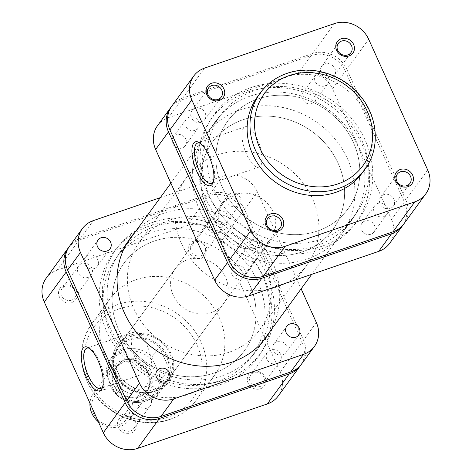 <?xml version="1.0" encoding="UTF-8"?>
<svg xmlns="http://www.w3.org/2000/svg" width="472" height="472" viewBox="0 0 472 472"><rect width="100%" height="100%" fill="white"/><g stroke="black" fill="none" stroke-linecap="round" stroke-linejoin="round"><path stroke-width="0.35" stroke-dasharray="2.36 1.77" d="M238.26 266.515A74.446 67.083 36.1 0 0 124 263.164A74.446 67.083 36.1 0 0 130.001 347.604A74.446 67.083 36.1 0 0 244.26 350.95A74.446 67.083 36.1 0 0 238.26 266.515M341.999 124.396A74.446 67.083 36.1 0 0 227.74 121.05A74.446 67.083 36.1 0 0 233.74 205.485A74.446 67.083 36.1 0 0 348 208.836A74.446 67.083 36.1 0 0 341.999 124.396M226.973 210.553A83.75 75.467 36.1 0 0 355.516 214.323A83.75 75.467 36.1 0 0 348.767 119.328A83.75 75.467 36.1 0 0 220.223 115.563A83.75 75.467 36.1 0 0 226.973 210.553M123.233 352.672A83.75 75.467 36.1 0 0 251.777 356.437A83.75 75.467 36.1 0 0 245.027 261.447A83.75 75.467 36.1 0 0 116.484 257.677A83.75 75.467 36.1 0 0 123.233 352.672M102.648 386.769A21.299 7.817 -108.9 0 0 103.102 385.831A21.299 7.817 -108.9 0 0 99.285 360.856A21.299 7.817 -108.9 0 0 90.406 348.796A21.299 7.817 -108.9 0 0 89.474 348.336M64.003 285.342A9.676 8.72 36.1 0 0 59.36 296.847A9.676 8.72 36.1 0 0 71.75 302.511A9.676 8.72 36.1 0 0 76.393 291.006A9.676 8.72 36.1 0 0 64.003 285.342M71.484 300.204A7.817 7.045 -143.9 0 1 62.611 297.46A7.817 7.045 -143.9 0 1 62.038 288.663A7.817 7.045 -143.9 0 1 65.224 286.345A7.817 7.045 -143.9 0 1 74.092 289.088A7.817 7.045 -143.9 0 1 74.664 297.885A7.817 7.045 -143.9 0 1 71.484 300.204M123.021 416.05A9.676 8.72 36.1 0 0 118.378 427.555A9.676 8.72 36.1 0 0 130.768 433.219A9.676 8.72 36.1 0 0 135.411 421.714A9.676 8.72 36.1 0 0 123.021 416.05M130.502 430.912A7.817 7.045 -143.9 0 1 121.629 428.169A7.817 7.045 -143.9 0 1 121.056 419.372A7.817 7.045 -143.9 0 1 124.242 417.053A7.817 7.045 -143.9 0 1 133.11 419.797A7.817 7.045 -143.9 0 1 133.682 428.594A7.817 7.045 -143.9 0 1 130.502 430.912M252.732 371.582A9.676 8.72 36.1 0 0 248.089 383.087A9.676 8.72 36.1 0 0 260.479 388.745A9.676 8.72 36.1 0 0 265.122 377.246A9.676 8.72 36.1 0 0 252.732 371.582M260.208 386.444A7.817 7.045 -143.9 0 1 251.34 383.701A7.817 7.045 -143.9 0 1 250.768 374.904A7.817 7.045 -143.9 0 1 253.954 372.579A7.817 7.045 -143.9 0 1 262.821 375.323A7.817 7.045 -143.9 0 1 263.394 384.119A7.817 7.045 -143.9 0 1 260.208 386.444M193.715 240.873A9.676 8.72 36.1 0 0 189.071 252.378A9.676 8.72 36.1 0 0 201.461 258.036A9.676 8.72 36.1 0 0 206.105 246.537A9.676 8.72 36.1 0 0 193.715 240.873M201.196 255.735A7.817 7.045 -143.9 0 1 192.322 252.992A7.817 7.045 -143.9 0 1 191.75 244.195A7.817 7.045 -143.9 0 1 194.936 241.87A7.817 7.045 -143.9 0 1 203.804 244.614A7.817 7.045 -143.9 0 1 204.376 253.411A7.817 7.045 -143.9 0 1 201.196 255.735M130.537 335.067A31.642 28.509 36.1 0 0 115.363 372.668A31.642 28.509 36.1 0 0 155.872 391.176A31.642 28.509 36.1 0 0 171.047 353.575A31.642 28.509 36.1 0 0 130.537 335.067M155.607 388.875A29.777 26.833 -143.9 0 1 121.811 378.426A29.777 26.833 -143.9 0 1 119.628 344.914A29.777 26.833 -143.9 0 1 131.759 336.064A29.777 26.833 -143.9 0 1 165.554 346.519A29.777 26.833 -143.9 0 1 167.737 380.025A29.777 26.833 -143.9 0 1 155.607 388.875M135.883 359.493A21.299 7.817 -108.9 0 0 148.237 372.178A21.299 7.817 -108.9 0 0 146.78 344.572A21.299 7.817 -108.9 0 0 134.426 331.881A21.299 7.817 -108.9 0 0 135.883 359.493M147.158 408.097A7.817 7.045 -143.9 0 1 138.284 405.354A7.817 7.045 -143.9 0 1 137.712 396.557A7.817 7.045 -143.9 0 1 140.898 394.232A7.817 7.045 -143.9 0 1 149.766 396.976A7.817 7.045 -143.9 0 1 150.338 405.772A7.817 7.045 -143.9 0 1 147.158 408.097M88.14 277.388A7.817 7.045 -143.9 0 1 79.266 274.645A7.817 7.045 -143.9 0 1 78.694 265.848A7.817 7.045 -143.9 0 1 81.88 263.523A7.817 7.045 -143.9 0 1 90.748 266.267A7.817 7.045 -143.9 0 1 91.32 275.064A7.817 7.045 -143.9 0 1 88.14 277.388M217.846 232.92A7.817 7.045 -143.9 0 1 208.978 230.177A7.817 7.045 -143.9 0 1 208.406 221.38A7.817 7.045 -143.9 0 1 211.592 219.055A7.817 7.045 -143.9 0 1 220.459 221.799A7.817 7.045 -143.9 0 1 221.032 230.596A7.817 7.045 -143.9 0 1 217.846 232.92M276.863 363.629A7.817 7.045 -143.9 0 1 267.996 360.885A7.817 7.045 -143.9 0 1 267.423 352.088A7.817 7.045 -143.9 0 1 270.603 349.764A7.817 7.045 -143.9 0 1 279.477 352.507A7.817 7.045 -143.9 0 1 280.049 361.304A7.817 7.045 -143.9 0 1 276.863 363.629M211.279 312.6A29.777 26.833 -143.9 0 1 177.49 302.151A29.777 26.833 -143.9 0 1 175.307 268.639A29.777 26.833 -143.9 0 1 187.437 259.789A29.777 26.833 -143.9 0 1 221.226 270.244A29.777 26.833 -143.9 0 1 223.409 303.756A29.777 26.833 -143.9 0 1 211.279 312.6M136.308 279.613A64.77 58.363 -143.9 0 1 209.81 302.346A64.77 58.363 -143.9 0 1 214.553 375.234A64.77 58.363 -143.9 0 1 188.175 394.48A64.77 58.363 -143.9 0 1 114.672 371.747A64.77 58.363 -143.9 0 1 109.929 298.859A64.77 58.363 -143.9 0 1 136.308 279.613M169.554 220.182A74.446 67.083 -143.9 0 1 254.03 246.313A74.446 67.083 -143.9 0 1 259.488 330.087A74.446 67.083 -143.9 0 1 229.168 352.212A74.446 67.083 -143.9 0 1 144.686 326.081A74.446 67.083 -143.9 0 1 139.228 242.301A74.446 67.083 -143.9 0 1 169.554 220.182M154.326 241.044A74.446 67.083 -143.9 0 1 238.808 267.17A74.446 67.083 -143.9 0 1 244.26 350.95A74.446 67.083 -143.9 0 1 213.94 373.075A74.446 67.083 -143.9 0 1 129.458 346.944A74.446 67.083 -143.9 0 1 124 263.164A74.446 67.083 -143.9 0 1 154.326 241.044M79.036 240.171L208.748 195.703L186.859 225.693L57.147 270.161L79.036 240.171A26.804 24.149 36.1 0 0 68.859 247.18M300.829 364.98A26.804 24.149 36.1 0 0 302.08 342.094L280.191 372.078L221.173 241.369L243.062 211.385L302.08 342.094M243.062 211.385A26.804 24.149 36.1 0 0 208.748 195.703M46.232 278.126A26.804 24.149 -143.9 0 1 57.147 270.161M186.859 225.693A26.804 24.149 -143.9 0 1 221.173 241.369M280.191 372.078A26.804 24.149 -143.9 0 1 278.25 395.967M93.485 413.401A19.73 17.777 -143.9 0 1 102.949 389.961A19.73 17.777 -143.9 0 1 128.207 401.501A19.73 17.777 -143.9 0 1 118.749 424.947A19.73 17.777 -143.9 0 1 93.485 413.401M98.382 421.803A22.331 20.125 36.1 0 0 129.552 419.708A22.331 20.125 36.1 0 0 131.169 399.802A22.331 20.125 36.1 0 0 113.186 385.943A22.331 20.125 36.1 0 0 93.474 393.371A22.331 20.125 36.1 0 0 89.963 403.165M148.668 373.47A19.73 17.777 36.1 0 0 123.41 361.924A19.73 17.777 36.1 0 0 113.953 385.37A19.73 17.777 36.1 0 0 139.21 396.911A19.73 17.777 36.1 0 0 148.668 373.47M110.991 387.069A22.331 20.125 -143.9 0 1 112.607 367.163A22.331 20.125 -143.9 0 1 132.313 359.741A22.331 20.125 -143.9 0 1 150.297 373.594A22.331 20.125 -143.9 0 1 148.686 393.5A22.331 20.125 -143.9 0 1 128.974 400.929A22.331 20.125 -143.9 0 1 110.991 387.069M220.743 229.988A29.777 26.833 -143.9 0 1 222.89 203.45A29.777 26.833 -143.9 0 1 249.169 193.549A29.777 26.833 -143.9 0 1 273.146 212.022A29.777 26.833 -143.9 0 1 270.999 238.561A29.777 26.833 -143.9 0 1 244.72 248.467A29.777 26.833 -143.9 0 1 220.743 229.988M115.339 374.384A29.777 26.833 -143.9 0 1 117.487 347.846A29.777 26.833 -143.9 0 1 143.765 337.946A29.777 26.833 -143.9 0 1 167.743 356.419A29.777 26.833 -143.9 0 1 165.595 382.963A29.777 26.833 -143.9 0 1 139.317 392.863A29.777 26.833 -143.9 0 1 115.339 374.384M207.131 208.264A74.446 67.083 -143.9 0 1 212.512 141.913A74.446 67.083 -143.9 0 1 278.209 117.156A74.446 67.083 -143.9 0 1 338.153 163.341A74.446 67.083 -143.9 0 1 332.772 229.699A74.446 67.083 -143.9 0 1 267.075 254.449A74.446 67.083 -143.9 0 1 207.131 208.264M181.437 243.463A74.446 67.083 -143.9 0 1 186.812 177.112A74.446 67.083 -143.9 0 1 252.508 152.356A74.446 67.083 -143.9 0 1 312.452 198.547A74.446 67.083 -143.9 0 1 307.077 264.898A74.446 67.083 -143.9 0 1 241.381 289.655A74.446 67.083 -143.9 0 1 181.437 243.463M115.917 374.432A28.851 25.995 -143.9 0 1 113.416 362.614A28.851 25.995 -143.9 0 1 118 348.719A28.851 25.995 -143.9 0 1 159.276 346.891A28.851 25.995 -143.9 0 1 166.687 357.027A28.851 25.995 -143.9 0 1 169.188 368.844L159.276 346.891L152.137 356.667A28.851 25.995 36.1 0 0 110.867 358.502A28.851 25.995 36.1 0 0 106.283 372.39L113.416 362.614L123.334 384.568L116.195 394.35A28.851 25.995 36.1 0 0 157.465 392.515A28.851 25.995 36.1 0 0 162.049 378.627L169.188 368.844A28.851 25.995 -143.9 0 1 164.604 382.739A28.851 25.995 -143.9 0 1 123.334 384.568A28.851 25.995 -143.9 0 1 115.917 374.432M116.82 381.942A19.169 17.275 -143.9 0 1 118.206 364.856A19.169 17.275 -143.9 0 1 135.122 358.484A19.169 17.275 -143.9 0 1 150.556 370.378A19.169 17.275 -143.9 0 1 149.176 387.465A19.169 17.275 -143.9 0 1 132.254 393.837A19.169 17.275 -143.9 0 1 116.82 381.942M114.442 385.205A19.169 17.275 -143.9 0 1 115.829 368.119A19.169 17.275 -143.9 0 1 132.744 361.741A19.169 17.275 -143.9 0 1 148.178 373.635A19.169 17.275 -143.9 0 1 146.792 390.722A19.169 17.275 -143.9 0 1 129.877 397.094A19.169 17.275 -143.9 0 1 114.442 385.205M118 348.719L110.867 358.502C107.864 362.673 106.312 367.399 106.218 372.679L107.946 377.789L113.575 390.25L116.195 394.35L115.817 394.25C127.735 405.991 148.827 405.2 157.465 392.515L164.604 382.739M162.049 378.627L159.43 374.532L153.807 362.071L152.137 356.667M241.227 278.692A7.446 6.708 -143.9 0 1 232.779 276.079A7.446 6.708 -143.9 0 1 232.236 267.701A7.446 6.708 -143.9 0 1 235.268 265.488A7.446 6.708 -143.9 0 1 243.717 268.102A7.446 6.708 -143.9 0 1 244.26 276.48A7.446 6.708 -143.9 0 1 241.227 278.692M254.078 261.087A7.446 6.708 -143.9 0 1 245.629 258.473A7.446 6.708 -143.9 0 1 245.08 250.095A7.446 6.708 -143.9 0 1 248.113 247.883A7.446 6.708 -143.9 0 1 256.562 250.496A7.446 6.708 -143.9 0 1 257.11 258.874A7.446 6.708 -143.9 0 1 254.078 261.087M182.21 147.984A7.446 6.708 -143.9 0 1 173.761 145.37A7.446 6.708 -143.9 0 1 173.218 136.992A7.446 6.708 -143.9 0 1 176.251 134.78A7.446 6.708 -143.9 0 1 184.7 137.393A7.446 6.708 -143.9 0 1 185.242 145.771A7.446 6.708 -143.9 0 1 182.21 147.984M195.06 130.378A7.446 6.708 -143.9 0 1 186.611 127.764A7.446 6.708 -143.9 0 1 186.062 119.386A7.446 6.708 -143.9 0 1 189.095 117.18A7.446 6.708 -143.9 0 1 197.544 119.788A7.446 6.708 -143.9 0 1 198.093 128.166A7.446 6.708 -143.9 0 1 195.06 130.378M311.921 103.51A7.446 6.708 -143.9 0 1 303.472 100.896A7.446 6.708 -143.9 0 1 302.924 92.524A7.446 6.708 -143.9 0 1 305.956 90.311A7.446 6.708 -143.9 0 1 314.405 92.919A7.446 6.708 -143.9 0 1 314.954 101.297A7.446 6.708 -143.9 0 1 311.921 103.51M324.766 85.91A7.446 6.708 -143.9 0 1 316.323 83.296A7.446 6.708 -143.9 0 1 315.774 74.918A7.446 6.708 -143.9 0 1 318.806 72.706A7.446 6.708 -143.9 0 1 327.255 75.319A7.446 6.708 -143.9 0 1 327.798 83.697A7.446 6.708 -143.9 0 1 324.766 85.91M370.939 234.218A7.446 6.708 -143.9 0 1 362.49 231.605A7.446 6.708 -143.9 0 1 361.941 223.227A7.446 6.708 -143.9 0 1 364.974 221.02A7.446 6.708 -143.9 0 1 373.423 223.628A7.446 6.708 -143.9 0 1 373.971 232.006A7.446 6.708 -143.9 0 1 370.939 234.218M383.783 216.618A7.446 6.708 -143.9 0 1 375.34 214.005A7.446 6.708 -143.9 0 1 374.792 205.627A7.446 6.708 -143.9 0 1 377.824 203.414A7.446 6.708 -143.9 0 1 386.273 206.028A7.446 6.708 -143.9 0 1 386.816 214.406A7.446 6.708 -143.9 0 1 383.783 216.618M250.673 87.68A89.338 80.5 36.1 0 0 211.185 118.832A89.338 80.5 36.1 0 0 222.808 217.096A89.338 80.5 36.1 0 0 322.211 246.113A89.338 80.5 36.1 0 0 355.156 223.923A89.338 80.5 36.1 0 0 353.947 121.428A89.338 80.5 36.1 0 0 250.673 87.68M247.965 91.922A88.966 80.163 36.1 0 0 208.642 122.944A88.966 80.163 36.1 0 0 220.218 220.802A88.966 80.163 36.1 0 0 319.208 249.7A88.966 80.163 36.1 0 0 352.018 227.598A88.966 80.163 36.1 0 0 350.814 125.528A88.966 80.163 36.1 0 0 247.965 91.922M239.912 109.905A84.122 75.803 36.1 0 0 205.644 134.898A84.122 75.803 36.1 0 0 211.81 229.569A84.122 75.803 36.1 0 0 307.272 259.098A84.122 75.803 36.1 0 0 341.539 234.1A84.122 75.803 36.1 0 0 335.374 139.429A84.122 75.803 36.1 0 0 239.912 109.905M249.906 96.211A84.122 75.803 36.1 0 0 215.639 121.21A84.122 75.803 36.1 0 0 221.805 215.881A84.122 75.803 36.1 0 0 317.267 245.405A84.122 75.803 36.1 0 0 351.534 220.406A84.122 75.803 36.1 0 0 345.368 125.741A84.122 75.803 36.1 0 0 249.906 96.211M403.141 224.82A26.804 24.149 36.1 0 0 404.386 201.933L345.374 71.225A26.804 24.149 36.1 0 0 311.06 55.543L181.348 100.011A26.804 24.149 36.1 0 0 171.171 107.02M157.583 125.576A26.804 24.149 -143.9 0 1 168.498 117.616L181.348 100.011M311.06 55.543L298.21 73.142L168.498 117.616M298.21 73.142A26.804 24.149 -143.9 0 1 332.524 88.825L345.374 71.225M404.386 201.933L391.542 219.533L332.524 88.825M391.542 219.533A26.804 24.149 -143.9 0 1 389.606 243.422M213.373 181.655A21.299 7.817 -108.9 0 0 213.828 180.717A21.299 7.817 -108.9 0 0 210.01 155.742A21.299 7.817 -108.9 0 0 201.131 143.689A21.299 7.817 -108.9 0 0 200.199 143.222M257.5 139.458A21.299 7.817 -108.9 0 0 245.151 126.773A21.299 7.817 -108.9 0 0 246.608 154.379A21.299 7.817 -108.9 0 0 258.963 167.07A21.299 7.817 -108.9 0 0 257.5 139.458M195.137 108.371A7.817 7.045 36.1 0 0 191.951 110.696A7.817 7.045 36.1 0 0 192.523 119.493A7.817 7.045 36.1 0 0 201.397 122.236A7.817 7.045 36.1 0 0 204.577 119.912A7.817 7.045 36.1 0 0 204.004 111.115A7.817 7.045 36.1 0 0 195.137 108.371M254.154 239.08A7.817 7.045 36.1 0 0 250.968 241.404A7.817 7.045 36.1 0 0 251.541 250.201A7.817 7.045 36.1 0 0 260.408 252.945A7.817 7.045 36.1 0 0 263.594 250.62A7.817 7.045 36.1 0 0 263.022 241.823A7.817 7.045 36.1 0 0 254.154 239.08M383.86 194.612A7.817 7.045 36.1 0 0 380.68 196.936A7.817 7.045 36.1 0 0 381.252 205.733A7.817 7.045 36.1 0 0 390.12 208.477A7.817 7.045 36.1 0 0 393.306 206.152A7.817 7.045 36.1 0 0 392.733 197.355A7.817 7.045 36.1 0 0 383.86 194.612M324.842 63.903A7.817 7.045 36.1 0 0 321.662 66.227A7.817 7.045 36.1 0 0 322.234 75.024A7.817 7.045 36.1 0 0 331.102 77.768A7.817 7.045 36.1 0 0 334.288 75.443A7.817 7.045 36.1 0 0 333.716 66.646A7.817 7.045 36.1 0 0 324.842 63.903M302.446 251.818A74.446 67.083 36.1 0 0 332.772 229.699A74.446 67.083 36.1 0 0 327.314 145.919A74.446 67.083 36.1 0 0 242.832 119.788A74.446 67.083 36.1 0 0 212.512 141.913A74.446 67.083 36.1 0 0 217.97 225.687A74.446 67.083 36.1 0 0 302.446 251.818M317.674 230.955A74.446 67.083 36.1 0 0 348 208.836A74.446 67.083 36.1 0 0 342.542 125.056A74.446 67.083 36.1 0 0 258.06 98.925A74.446 67.083 36.1 0 0 227.74 121.05A74.446 67.083 36.1 0 0 233.192 204.83A74.446 67.083 36.1 0 0 317.674 230.955M362.071 173.141A64.77 58.363 36.1 0 0 357.328 100.253A64.77 58.363 36.1 0 0 283.825 77.52A64.77 58.363 36.1 0 0 257.447 96.766M171.861 106.023A26.804 24.149 -143.9 0 1 182.776 98.058L312.488 53.59A26.804 24.149 -143.9 0 1 346.796 69.266L368.691 39.282M427.709 169.991L405.814 199.975L346.796 69.266M405.814 199.975A26.804 24.149 -143.9 0 1 403.879 223.864M88.217 255.381A7.446 6.708 36.1 0 0 85.184 257.594A7.446 6.708 36.1 0 0 85.727 265.972A7.446 6.708 36.1 0 0 94.176 268.586A7.446 6.708 36.1 0 0 97.208 266.373A7.446 6.708 36.1 0 0 96.66 257.995A7.446 6.708 36.1 0 0 88.217 255.381M147.234 386.09A7.446 6.708 36.1 0 0 144.202 388.303A7.446 6.708 36.1 0 0 144.745 396.681A7.446 6.708 36.1 0 0 153.193 399.294A7.446 6.708 36.1 0 0 156.226 397.082A7.446 6.708 36.1 0 0 155.677 388.704A7.446 6.708 36.1 0 0 147.234 386.09M276.94 341.622A7.446 6.708 36.1 0 0 273.907 343.834A7.446 6.708 36.1 0 0 274.456 352.212A7.446 6.708 36.1 0 0 282.905 354.82A7.446 6.708 36.1 0 0 285.938 352.613A7.446 6.708 36.1 0 0 285.389 344.236A7.446 6.708 36.1 0 0 276.94 341.622M230.773 193.308A7.446 6.708 36.1 0 0 227.74 195.52A7.446 6.708 36.1 0 0 228.283 203.898A7.446 6.708 36.1 0 0 236.732 206.512A7.446 6.708 36.1 0 0 239.764 204.299A7.446 6.708 36.1 0 0 239.221 195.921A7.446 6.708 36.1 0 0 230.773 193.308M217.922 210.913A7.446 6.708 36.1 0 0 214.89 213.126A7.446 6.708 36.1 0 0 215.438 221.504A7.446 6.708 36.1 0 0 223.887 224.117A7.446 6.708 36.1 0 0 226.92 221.905A7.446 6.708 36.1 0 0 226.371 213.527A7.446 6.708 36.1 0 0 217.922 210.913M221.327 384.32A89.338 80.5 -143.9 0 1 118.053 350.572A89.338 80.5 -143.9 0 1 116.844 248.077A89.338 80.5 -143.9 0 1 149.789 225.887A89.338 80.5 -143.9 0 1 249.192 254.904A89.338 80.5 -143.9 0 1 260.815 353.168A89.338 80.5 -143.9 0 1 221.327 384.32M224.035 380.078A88.966 80.163 -143.9 0 1 121.186 346.472A88.966 80.163 -143.9 0 1 119.982 244.402A88.966 80.163 -143.9 0 1 152.792 222.3A88.966 80.163 -143.9 0 1 251.782 251.198A88.966 80.163 -143.9 0 1 263.358 349.056A88.966 80.163 -143.9 0 1 224.035 380.078M134.957 232.366A84.122 75.803 -143.9 0 1 164.728 212.901A84.122 75.803 -143.9 0 1 257.635 239.44A84.122 75.803 -143.9 0 1 270.255 331.126M222.094 375.789A84.122 75.803 -143.9 0 1 126.632 346.259A84.122 75.803 -143.9 0 1 120.466 251.594A84.122 75.803 -143.9 0 1 154.733 226.595A84.122 75.803 -143.9 0 1 250.195 256.119A84.122 75.803 -143.9 0 1 256.361 350.79A84.122 75.803 -143.9 0 1 222.094 375.789M69.549 246.183A26.804 24.149 -143.9 0 1 80.464 238.218L210.176 193.75A26.804 24.149 -143.9 0 1 244.49 209.426L303.508 340.135A26.804 24.149 -143.9 0 1 301.567 364.024M244.49 209.426L257.334 191.827L301.13 288.823M257.334 191.827A26.804 24.149 36.1 0 0 223.02 176.144L210.176 193.75M160.303 197.65L223.02 176.144M118.767 308.989A61.047 55.006 -143.9 0 1 196.924 344.707A61.047 55.006 -143.9 0 1 167.648 417.254A61.047 55.006 -143.9 0 1 89.491 381.541A61.047 55.006 -143.9 0 1 118.767 308.989M170.091 419.248A64.77 58.363 36.1 0 0 196.47 400.002A64.77 58.363 36.1 0 0 191.726 327.12A64.77 58.363 36.1 0 0 118.224 304.387A64.77 58.363 36.1 0 0 91.845 323.633A64.77 58.363 36.1 0 0 96.589 396.521A64.77 58.363 36.1 0 0 170.091 419.248M107.946 377.789A26.987 24.32 -143.9 0 1 122.885 352.23A26.987 24.32 -143.9 0 1 153.807 362.071M159.43 374.532A26.987 24.32 -143.9 0 1 144.497 400.091A26.987 24.32 -143.9 0 1 113.575 390.25M260.302 92.854A64.77 58.363 -143.9 0 1 286.681 73.608A64.77 58.363 -143.9 0 1 360.183 96.341A64.77 58.363 -143.9 0 1 364.927 169.23M182.776 98.058L204.665 68.068M334.377 23.6L312.488 53.59M80.464 238.218L93.314 220.619M316.352 322.535L303.508 340.135M186.812 177.112L139.228 242.301M355.516 214.323L311.697 274.35M261.854 342.631L251.777 356.437M220.223 115.563L170.87 183.177M126.561 243.876L116.484 257.677M307.077 264.898L259.488 330.087M103.102 385.831L102.276 387.919M148.237 372.178L100.742 388.462M214.553 375.234L196.47 400.002C189.714 409.135 180.823 415.625 169.808 419.472C143.287 429.119 109.162 416.888 92.819 392.037C78.016 368.201 77.691 345.404 91.845 323.633L109.929 298.859M137.712 396.557L121.056 419.372M78.694 265.848L62.038 288.663M208.406 221.38L191.75 244.195M267.423 352.088L250.768 374.904M175.307 268.639L119.628 344.914M223.409 303.756L167.737 380.025M280.049 361.304L263.394 384.119M221.032 230.596L204.376 253.411M91.32 275.064L74.664 297.885M150.338 405.772L133.682 428.594M134.426 331.881L86.931 348.165M90.406 348.796L88.47 347.657M222.89 203.45L117.487 347.846M118.206 364.856L115.829 368.119M112.607 367.163L93.474 393.371M148.686 393.5L129.552 419.708M149.176 387.465L146.792 390.722M270.999 238.561L165.595 382.963M245.08 250.095L232.236 267.701M186.062 119.386L173.218 136.992M315.774 74.918L302.924 92.524M374.792 205.627L361.941 223.227M208.642 122.944L211.185 118.832M215.639 121.21L205.644 134.898M351.534 220.406L341.539 234.1M352.018 227.598L355.156 223.923M386.816 214.406L373.971 232.006M327.798 83.697L314.954 101.297M198.093 128.166L185.242 145.771M257.11 258.874L244.26 276.48M201.131 143.689L199.196 142.544M245.151 126.773L197.656 143.051M191.951 110.696L208.606 87.88M250.968 241.404L267.624 218.589M380.68 196.936L397.336 174.115M321.662 66.227L338.318 43.406M334.288 75.443L350.944 52.628M393.306 206.152L409.962 183.337M263.594 250.62L280.25 227.805M204.577 119.912L221.232 97.096M258.963 167.07L211.468 183.354M213.828 180.717L212.996 182.811M85.184 257.594L98.028 239.994M144.202 388.303L157.046 370.703M273.907 343.834L286.758 326.229M214.89 213.126L227.74 195.52M119.982 244.402L116.844 248.077M120.466 251.594L130.461 237.9M256.361 350.79L266.356 337.102M263.358 349.056L260.815 353.168M226.92 221.905L239.764 204.299M285.938 352.613L298.782 335.008M156.226 397.082L169.076 379.476M97.208 266.373L110.059 248.773"/><path stroke-width="0.71" d="M98.123 360.761A23.163 8.502 71.1 0 1 102.276 387.919A23.163 8.502 71.1 0 1 86.276 376.986A23.163 8.502 71.1 0 1 81.267 354.029A23.163 8.502 71.1 0 1 88.47 347.657A23.163 8.502 71.1 0 1 98.123 360.761M89.474 348.336A21.299 7.817 -108.9 0 0 86.931 348.165A21.299 7.817 -108.9 0 0 88.388 375.777A21.299 7.817 -108.9 0 0 100.742 388.462A21.299 7.817 -108.9 0 0 102.648 386.769M68.859 247.18A26.804 24.149 36.1 0 0 68.121 248.136A26.804 24.149 36.1 0 0 66.186 272.025L125.204 402.734A26.804 24.149 36.1 0 0 159.512 418.41L289.224 373.942A26.804 24.149 36.1 0 0 300.139 365.977A26.804 24.149 36.1 0 0 300.829 364.98M300.139 365.977L278.25 395.967A26.804 24.149 -143.9 0 1 267.335 403.932L137.623 448.4A26.804 24.149 -143.9 0 1 103.309 432.718L44.291 302.009A26.804 24.149 -143.9 0 1 46.232 278.126L68.121 248.136M89.963 403.165A22.331 20.125 36.1 0 0 91.863 413.277A22.331 20.125 36.1 0 0 98.382 421.803M171.171 107.02A26.804 24.149 36.1 0 0 170.433 107.976A26.804 24.149 36.1 0 0 168.492 131.865L227.51 262.574A26.804 24.149 36.1 0 0 261.824 278.25L391.536 233.782A26.804 24.149 36.1 0 0 402.451 225.817A26.804 24.149 36.1 0 0 403.141 224.82M168.492 131.865L155.648 149.465L214.666 280.173L227.51 262.574M155.648 149.465A26.804 24.149 -143.9 0 1 157.583 125.576L170.433 107.976M402.451 225.817L389.606 243.422A26.804 24.149 -143.9 0 1 378.686 251.381L391.536 233.782M261.824 278.25L248.98 295.855L378.686 251.381M248.98 295.855A26.804 24.149 -143.9 0 1 214.666 280.173M278.285 231.127A9.676 8.72 -143.9 0 1 265.895 225.463A9.676 8.72 -143.9 0 1 270.539 213.963A9.676 8.72 -143.9 0 1 282.929 219.622A9.676 8.72 -143.9 0 1 278.285 231.127M270.804 216.264A7.817 7.045 36.1 0 0 267.624 218.589A7.817 7.045 36.1 0 0 268.196 227.386A7.817 7.045 36.1 0 0 277.064 230.13A7.817 7.045 36.1 0 0 280.25 227.805A7.817 7.045 36.1 0 0 279.678 219.008A7.817 7.045 36.1 0 0 270.804 216.264M219.268 100.418A9.676 8.72 -143.9 0 1 206.878 94.754A9.676 8.72 -143.9 0 1 211.521 83.255A9.676 8.72 -143.9 0 1 223.911 88.913A9.676 8.72 -143.9 0 1 219.268 100.418M211.792 85.556A7.817 7.045 36.1 0 0 208.606 87.88A7.817 7.045 36.1 0 0 209.179 96.677A7.817 7.045 36.1 0 0 218.046 99.421A7.817 7.045 36.1 0 0 221.232 97.096A7.817 7.045 36.1 0 0 220.66 88.299A7.817 7.045 36.1 0 0 211.792 85.556M407.997 186.658A9.676 8.72 -143.9 0 1 395.607 180.994A9.676 8.72 -143.9 0 1 400.25 169.489A9.676 8.72 -143.9 0 1 412.64 175.153A9.676 8.72 -143.9 0 1 407.997 186.658M400.516 171.796A7.817 7.045 36.1 0 0 397.336 174.115A7.817 7.045 36.1 0 0 397.908 182.912A7.817 7.045 36.1 0 0 406.776 185.655A7.817 7.045 36.1 0 0 409.962 183.337A7.817 7.045 36.1 0 0 409.389 174.54A7.817 7.045 36.1 0 0 400.516 171.796M348.979 55.95A9.676 8.72 -143.9 0 1 336.589 50.286A9.676 8.72 -143.9 0 1 341.232 38.781A9.676 8.72 -143.9 0 1 353.622 44.445A9.676 8.72 -143.9 0 1 348.979 55.95M341.498 41.088A7.817 7.045 36.1 0 0 338.318 43.406A7.817 7.045 36.1 0 0 338.89 52.203A7.817 7.045 36.1 0 0 347.758 54.947A7.817 7.045 36.1 0 0 350.944 52.628A7.817 7.045 36.1 0 0 350.371 43.831A7.817 7.045 36.1 0 0 341.498 41.088M197.001 171.879A23.163 8.502 71.1 0 1 191.986 148.916A23.163 8.502 71.1 0 1 199.196 142.544A23.163 8.502 71.1 0 1 208.848 155.654A23.163 8.502 71.1 0 1 212.996 182.811A23.163 8.502 71.1 0 1 197.001 171.879M200.199 143.222A21.299 7.817 -108.9 0 0 197.656 143.051A21.299 7.817 -108.9 0 0 199.113 170.663A21.299 7.817 -108.9 0 0 211.468 183.354A21.299 7.817 -108.9 0 0 213.373 181.655M335.692 192.387A64.77 58.363 36.1 0 0 362.071 173.141L364.927 169.23A64.77 58.363 -143.9 0 1 338.548 188.475A64.77 58.363 -143.9 0 1 265.046 165.743A64.77 58.363 -143.9 0 1 260.302 92.854L257.447 96.766A64.77 58.363 36.1 0 0 262.19 169.654A64.77 58.363 36.1 0 0 335.692 192.387M263.252 276.297L392.964 231.829L414.853 201.839L285.141 246.307L263.252 276.297A26.804 24.149 -143.9 0 1 228.938 260.615L169.92 129.906A26.804 24.149 -143.9 0 1 171.861 106.023L193.75 76.033A26.804 24.149 36.1 0 0 191.809 99.922L250.827 230.631A26.804 24.149 36.1 0 0 285.141 246.307M414.853 201.839A26.804 24.149 36.1 0 0 425.768 193.874L403.879 223.864A26.804 24.149 -143.9 0 1 392.964 231.829M425.768 193.874A26.804 24.149 36.1 0 0 427.709 169.991L368.691 39.282A26.804 24.149 36.1 0 0 334.377 23.6L204.665 68.068A26.804 24.149 36.1 0 0 193.75 76.033M101.061 237.782A7.446 6.708 36.1 0 0 98.028 239.994A7.446 6.708 36.1 0 0 98.577 248.372A7.446 6.708 36.1 0 0 107.026 250.98A7.446 6.708 36.1 0 0 110.059 248.773A7.446 6.708 36.1 0 0 109.51 240.395A7.446 6.708 36.1 0 0 101.061 237.782M160.079 368.49A7.446 6.708 36.1 0 0 157.046 370.703A7.446 6.708 36.1 0 0 157.595 379.081A7.446 6.708 36.1 0 0 166.044 381.689A7.446 6.708 36.1 0 0 169.076 379.476A7.446 6.708 36.1 0 0 168.528 371.104A7.446 6.708 36.1 0 0 160.079 368.49M289.79 324.016A7.446 6.708 36.1 0 0 286.758 326.229A7.446 6.708 36.1 0 0 287.3 334.607A7.446 6.708 36.1 0 0 295.749 337.22A7.446 6.708 36.1 0 0 298.782 335.008A7.446 6.708 36.1 0 0 298.239 326.63A7.446 6.708 36.1 0 0 289.79 324.016M270.255 331.126A84.122 75.803 -143.9 0 1 266.356 337.102A84.122 75.803 -143.9 0 1 232.088 362.095A84.122 75.803 -143.9 0 1 136.626 332.571A84.122 75.803 -143.9 0 1 130.461 237.9A84.122 75.803 -143.9 0 1 134.957 232.366M290.652 371.989L303.502 354.383A26.804 24.149 36.1 0 0 314.417 346.424L301.567 364.024A26.804 24.149 -143.9 0 1 290.652 371.989L160.94 416.457A26.804 24.149 -143.9 0 1 126.626 400.775L67.614 270.067A26.804 24.149 -143.9 0 1 69.549 246.183L82.394 228.578A26.804 24.149 36.1 0 0 80.458 252.467L67.614 270.067M126.626 400.775L139.476 383.175L80.458 252.467M139.476 383.175A26.804 24.149 36.1 0 0 173.79 398.858L160.94 416.457M303.502 354.383L173.79 398.858M314.417 346.424A26.804 24.149 36.1 0 0 316.352 322.535L301.13 288.823M82.394 228.578A26.804 24.149 36.1 0 1 93.314 220.619L160.303 197.65M159.512 418.41L137.623 448.4M267.335 403.932L289.224 373.942M66.186 272.025L44.291 302.009M103.309 432.718L125.204 402.734M338.005 183.873A61.047 55.006 36.1 0 0 367.281 111.321A61.047 55.006 36.1 0 0 289.124 75.608A61.047 55.006 36.1 0 0 259.848 148.155A61.047 55.006 36.1 0 0 338.005 183.873M228.938 260.615L250.827 230.631M191.809 99.922L169.92 129.906M311.697 274.35L261.854 342.631M170.87 183.177L126.561 243.876M364.927 169.23C380.585 148.55 378.225 116.572 359.723 95.255C342.336 73.992 311.343 64.617 286.964 73.39C275.949 77.237 267.058 83.727 260.302 92.854"/></g></svg>
